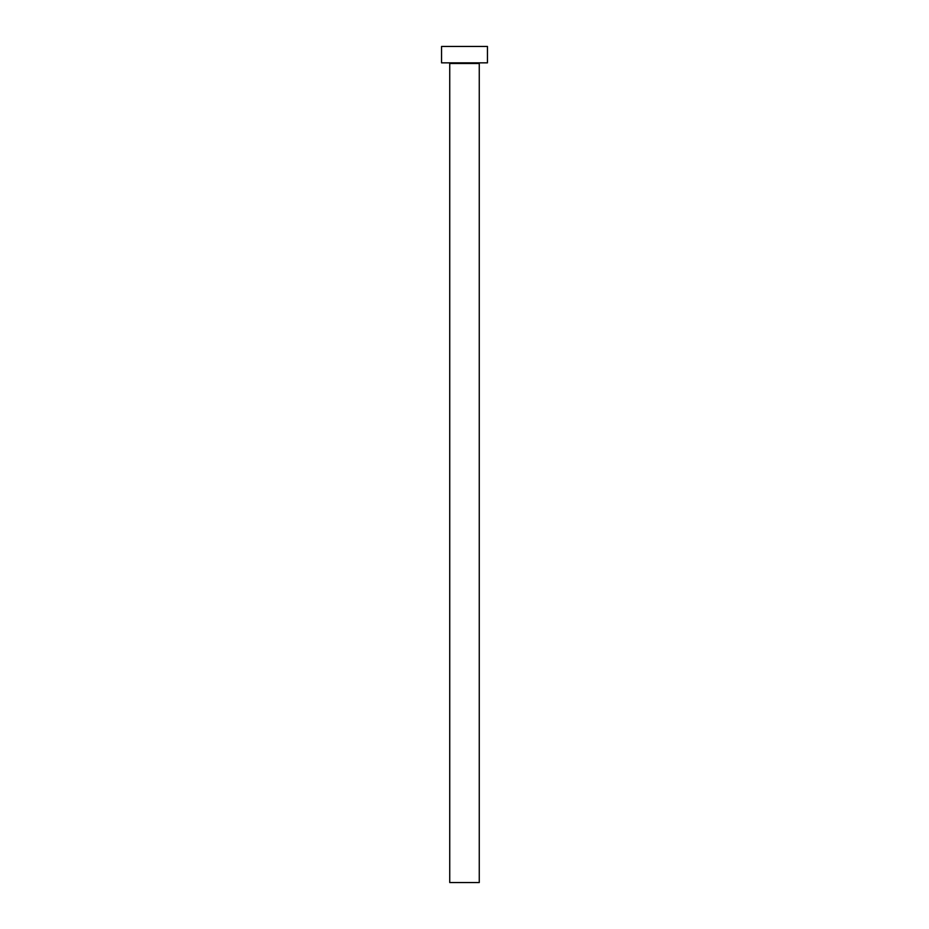 <?xml version="1.0" encoding="UTF-8"?>
<svg xmlns="http://www.w3.org/2000/svg" width="929" height="929" viewBox="0 0 929 929"><rect width="100%" height="100%" fill="white"/><g stroke="black" fill="none" stroke-linecap="round" stroke-linejoin="round"><path stroke-width="0.7" stroke-dasharray="4.64 3.48" d="M479.91 62.847L441.554 62.847L479.91 62.847M449.741 63.497L479.259 63.497L449.741 63.497M441.554 46.45L487.446 46.45L441.554 46.45M479.259 882.55L449.741 882.55L479.259 882.55"/><path stroke-width="1.39" d="M479.259 63.497A0.65 0.65 0 0 1 479.91 62.847A0.65 0.65 0 0 0 479.259 63.497L449.741 63.497L449.741 882.55L479.259 882.55L479.259 63.497L479.259 882.55L449.741 882.55L449.741 63.497A0.65 0.65 0 0 0 449.09 62.847A0.65 0.65 0 0 1 449.741 63.497L479.259 63.497M441.554 46.45L441.554 62.847L487.446 62.847L487.446 46.45L441.554 46.45L441.554 62.847L487.446 62.847L487.446 46.45L441.554 46.45"/></g></svg>
